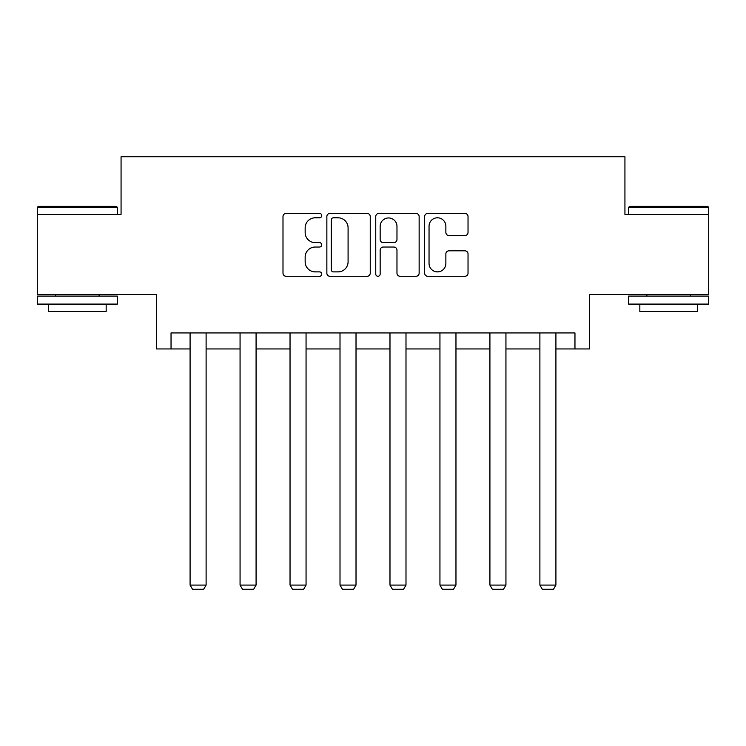 <?xml version="1.0" encoding="UTF-8"?>
<svg xmlns="http://www.w3.org/2000/svg" width="746" height="746" viewBox="0 0 746 746"><rect width="100%" height="100%" fill="white"/><g stroke="black" fill="none" stroke-linecap="round" stroke-linejoin="round"><path stroke-width="1.12" d="M321.75 215.594A2.201 2.201 0 0 0 319.549 213.393L286.138 213.393A3.143 3.143 0 0 0 282.995 216.536L282.995 273.139A3.143 3.143 0 0 0 286.138 276.281L319.549 276.281A2.201 2.201 0 0 0 321.75 274.08A2.201 2.201 0 0 0 319.549 271.88L315.222 271.88A10.062 10.062 0 0 1 305.161 261.818L305.161 257.1A10.062 10.062 0 0 1 315.222 247.038L319.549 247.038A2.201 2.201 0 0 0 321.75 244.837A2.201 2.201 0 0 0 319.549 242.636L315.222 242.636A10.062 10.062 0 0 1 305.161 232.575L305.161 227.856A10.062 10.062 0 0 1 315.222 217.795L319.549 217.795A2.201 2.201 0 0 0 321.75 215.594M171.039 348.941L171.039 332.93L574.961 332.93L574.961 348.941L589.536 348.941L589.536 294.493L708.7 294.493L708.7 214.41L624.934 214.41L624.934 156.753L121.066 156.753L121.066 214.41L37.3 214.41L37.3 294.493L156.464 294.493L156.464 348.941L190.09 348.941M464.889 235.559A3.143 3.143 0 0 0 468.031 232.416L468.031 216.536A3.143 3.143 0 0 0 464.889 213.393L427.784 213.393A3.143 3.143 0 0 0 424.642 216.536L424.642 273.139A3.143 3.143 0 0 0 427.784 276.281L464.889 276.281A3.143 3.143 0 0 0 468.031 273.139L468.031 253.957A3.143 3.143 0 0 0 464.889 250.815L449.008 250.815A3.143 3.143 0 0 0 445.866 253.957L445.866 263.469A8.411 8.411 0 0 1 437.454 271.88A8.411 8.411 0 0 1 429.043 263.469L429.043 226.206A8.411 8.411 0 0 1 437.454 217.795A8.411 8.411 0 0 1 445.866 226.206L445.866 232.416A3.143 3.143 0 0 0 449.008 235.559L464.889 235.559M370.249 216.536A3.143 3.143 0 0 0 367.107 213.393L330.002 213.393A3.143 3.143 0 0 0 326.86 216.536L326.86 273.139A3.143 3.143 0 0 0 330.002 276.281L367.107 276.281A3.143 3.143 0 0 0 370.249 273.139L370.249 216.536M378.893 213.393L415.998 213.393A3.143 3.143 0 0 1 419.14 216.536L419.14 273.139A3.143 3.143 0 0 1 415.998 276.281L400.117 276.281A3.143 3.143 0 0 1 396.975 273.139L396.975 250.18A3.143 3.143 0 0 0 393.832 247.038L383.295 247.038A3.143 3.143 0 0 0 380.152 250.18L380.152 274.08A2.201 2.201 0 0 1 377.952 276.281A2.201 2.201 0 0 1 375.751 274.08L375.751 216.536A3.143 3.143 0 0 1 378.893 213.393M206.11 348.941L240.063 348.941M256.083 348.941L290.035 348.941M306.056 348.941L340.008 348.941M356.019 348.941L389.981 348.941M405.992 348.941L439.944 348.941M455.965 348.941L489.917 348.941M505.937 348.941L539.89 348.941M555.91 348.941L574.961 348.941M333.462 217.795A2.201 2.201 0 0 0 331.261 219.995L331.261 269.679A2.201 2.201 0 0 0 333.462 271.88L338.022 271.88A10.062 10.062 0 0 0 348.084 261.818L348.084 227.856A10.062 10.062 0 0 0 338.022 217.795L333.462 217.795M396.975 226.364A8.411 8.411 0 0 0 388.563 217.953A8.411 8.411 0 0 0 380.152 226.364L380.152 239.494A3.143 3.143 0 0 0 383.295 242.636L393.832 242.636A3.143 3.143 0 0 0 396.975 239.494L396.975 226.364M206.11 332.93L206.11 585.088L190.09 585.088L190.09 332.93M206.11 585.088L203.705 589.247L192.496 589.247L190.09 585.088M38.26 206.4L116.423 206.4L117.383 207.36L37.3 207.36L38.26 206.4M77.342 304.098L37.3 304.098L37.3 296.087L117.383 296.087L117.383 304.098L77.342 304.098M106.165 304.098L106.165 311.464L48.509 311.464L48.509 304.098M629.577 206.4L707.74 206.4L708.7 207.36L628.617 207.36L629.577 206.4M668.658 304.098L628.617 304.098L628.617 296.087L708.7 296.087L708.7 304.098L668.658 304.098M697.491 304.098L697.491 311.464L639.835 311.464L639.835 304.098M256.083 332.93L256.083 585.088L240.063 585.088L240.063 332.93M256.083 585.088L253.677 589.247L242.469 589.247L240.063 585.088M306.056 332.93L306.056 585.088L290.035 585.088L290.035 332.93M306.056 585.088L303.65 589.247L292.441 589.247L290.035 585.088M356.019 332.93L356.019 585.088L340.008 585.088L340.008 332.93M356.019 585.088L353.623 589.247L342.405 589.247L340.008 585.088M405.992 332.93L405.992 585.088L389.981 585.088L389.981 332.93M405.992 585.088L403.595 589.247L392.377 589.247L389.981 585.088M455.965 332.93L455.965 585.088L439.944 585.088L439.944 332.93M455.965 585.088L453.559 589.247L442.35 589.247L439.944 585.088M505.937 332.93L505.937 585.088L489.917 585.088L489.917 332.93M505.937 585.088L503.531 589.247L492.323 589.247L489.917 585.088M555.91 332.93L555.91 585.088L539.89 585.088L539.89 332.93M555.91 585.088L553.504 589.247L542.295 589.247L539.89 585.088M37.3 214.41L37.3 207.36M55.558 296.087L55.558 294.493M99.125 296.087L99.125 294.493M117.383 214.41L117.383 207.36M628.617 214.41L628.617 207.36M646.875 296.087L646.875 294.493M690.442 296.087L690.442 294.493M708.7 214.41L708.7 207.36"/></g></svg>
